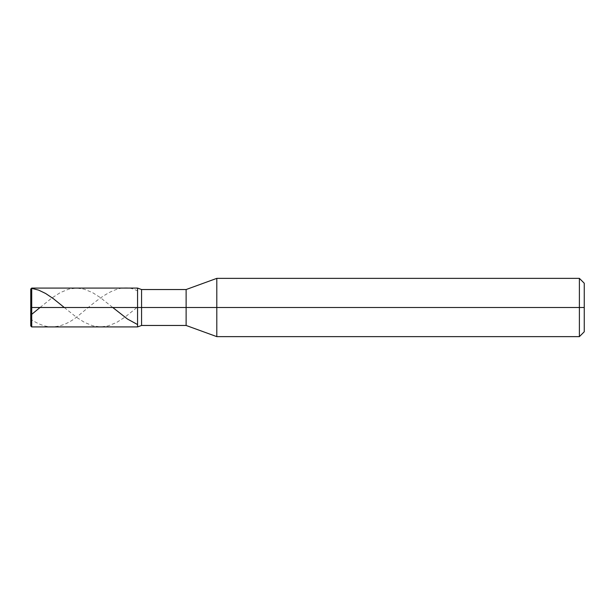 <?xml version="1.0" encoding="UTF-8"?>
<svg xmlns="http://www.w3.org/2000/svg" width="615" height="615" viewBox="0 0 615 615"><rect width="100%" height="100%" fill="white"/><g stroke="black" fill="none" stroke-linecap="round" stroke-linejoin="round"><path stroke-width="0.46" stroke-dasharray="3.08 2.31" d="M137.568 307.5L137.568 288.081L137.568 326.919L137.568 307.5L31.719 307.5L31.719 326.919L31.719 307.5L30.75 307.5L30.75 325.95L30.75 289.05L30.75 307.5L30.75 289.05L30.75 307.5L31.719 307.5L31.719 326.919L31.719 288.081L31.719 307.5L31.719 288.081L31.719 307.5L137.568 307.5L137.568 326.919L137.568 288.081L137.568 326.919L137.568 307.5L141.565 307.5L141.565 325.466L141.565 289.534L141.565 307.5L141.565 289.534L141.565 307.5L186.122 307.5L186.122 325.466L186.122 289.534L186.122 307.5L137.568 307.5L137.568 326.919L137.568 307.5M584.25 307.5L584.25 283.223L584.25 331.777L584.25 283.223L584.25 307.5L579.391 307.5L579.391 336.636L579.391 307.5L216.803 307.5L216.803 336.636L216.803 307.5L186.122 307.5L186.122 289.534L186.122 307.5L216.803 307.5L216.803 336.636L216.803 278.364L216.803 307.5L216.803 278.364L216.803 307.5L579.391 307.5L579.391 336.636L579.391 278.364L579.391 307.5L579.391 278.364L579.391 307.5L584.25 307.5M64.275 307.5L76.529 317.309L84.255 322.26L92.757 325.804L100.483 326.919L108.209 325.889L116.704 322.421L125.206 316.971L137.568 307.016M30.75 307.346C31.342 311.582 29.528 315.164 31.719 319.831C36.869 323.259 42.02 325.473 47.171 326.473C57.218 327.933 67.258 324.628 77.306 316.548C97.393 300.243 117.48 280.094 137.568 290.926M30.75 314.719L31.719 314.334M40.044 307.5L51.806 298.044L60.308 292.586L68.803 289.111L76.529 288.081L84.255 289.188L92.757 292.732L100.483 297.675L112.753 307.5"/><path stroke-width="0.92" d="M31.719 307.5L31.719 326.919L31.719 307.5L31.719 326.919L31.719 307.5L137.568 307.5L137.568 326.919L137.568 288.081L137.568 326.919L137.568 288.081L137.568 307.5L31.719 307.5L31.719 288.081L31.719 307.5L31.719 288.081L31.719 307.5L30.75 307.5L30.75 325.95L30.75 307.5L31.719 307.5M30.75 307.5L30.75 289.05L30.75 307.5M141.565 307.5L141.565 325.466L141.565 307.5L137.568 307.5L141.565 307.5L141.565 325.466L141.565 307.5L186.122 307.5L186.122 325.466L186.122 307.5L186.122 325.466L186.122 307.5L216.803 307.5L216.803 336.636L216.803 307.5L216.803 336.636L216.803 307.5L579.391 307.5L579.391 336.636L579.391 278.364L579.391 307.5L579.391 278.364L579.391 307.5L584.25 307.5L584.25 331.777L584.25 283.223L584.25 307.5L216.803 307.5L216.803 278.364L216.803 307.5L216.803 278.364L216.803 307.5L186.122 307.5L186.122 289.534L186.122 307.5L186.122 289.534L186.122 307.5L141.565 307.5L141.565 289.534L141.565 307.5M30.75 307.477L30.75 289.188L31.719 288.343L38.676 290.134L45.625 293.486L53.351 298.667L64.275 307.5M30.75 307.677L30.75 314.719M31.719 314.334L40.044 307.5M112.753 307.5L127.52 319.07L137.568 324.559M584.25 331.777L579.391 336.636L216.803 336.636L186.122 325.466L141.565 325.466L137.568 326.919L31.719 326.919L30.75 325.95M584.25 283.223L579.391 278.364L216.803 278.364L186.122 289.534L141.565 289.534L137.568 288.081L31.719 288.081L30.75 289.05"/></g></svg>
